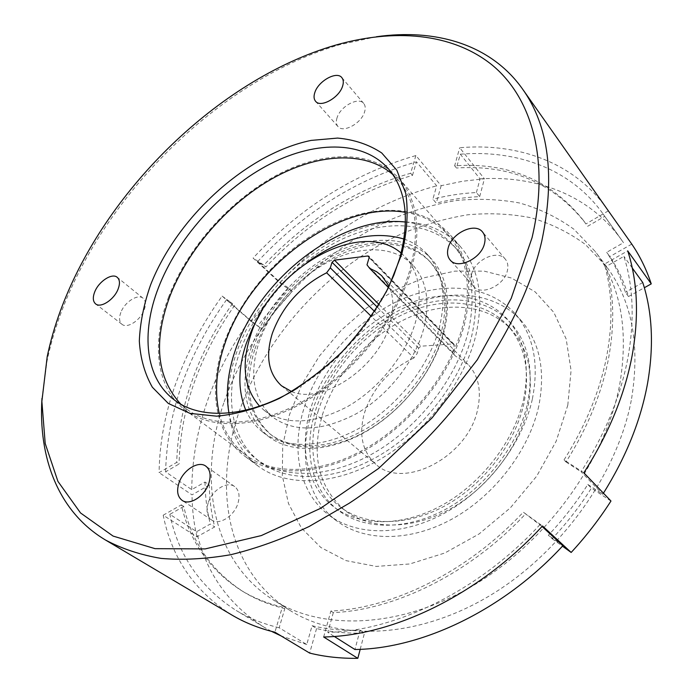 <?xml version="1.0" encoding="UTF-8"?>
<svg xmlns="http://www.w3.org/2000/svg" width="693" height="693" viewBox="0 0 693 693"><rect width="100%" height="100%" fill="white"/><g stroke="black" fill="none" stroke-linecap="round" stroke-linejoin="round"><path stroke-width="0.52" stroke-dasharray="3.46 2.6" d="M527.408 403.82C534.034 370.469 528.672 343.763 511.321 323.709C486.512 296.136 442.394 292.983 402.39 311.781C362.326 330.726 328.118 369.785 315.22 411.512C303.179 450.138 311.018 489.838 338.574 510.507C364.267 530.076 406.548 530.665 446.162 509C485.732 487.335 518.251 444.984 527.408 403.82M523.51 399.714C530.206 366.259 524.887 339.501 507.536 319.447C482.726 291.883 438.53 288.842 398.432 307.761C358.255 326.845 323.908 366.051 310.888 407.891C298.726 446.63 306.471 486.399 334.035 507.077C359.719 526.637 402.087 527.148 441.839 505.344C481.548 483.532 514.241 440.999 523.51 399.714M583.844 472.799L564.024 459.927L566.008 461.971C587.421 428.005 601.55 393.771 608.385 359.26C614.847 324.93 614.093 294.005 606.115 266.484L604.374 264.146L627.711 250.866M564.024 459.927C585.507 425.892 599.688 391.597 606.557 357.034C613.071 322.652 612.343 291.684 604.374 264.146M538.747 406.237C529.149 450.285 494.481 495.72 452.139 518.996C409.754 542.281 364.457 541.718 336.824 520.989C306.722 498.735 298.233 455.743 311.261 414.145C325.147 369.43 361.789 327.754 404.729 307.597C447.6 287.621 495.019 291.164 521.63 321.145C539.899 342.515 545.599 370.885 538.747 406.237M532.293 399.367C522.513 443.641 487.543 489.423 444.949 512.95C402.304 536.486 356.852 536.061 329.227 515.332C299.125 493.078 290.8 449.948 304.036 408.16C318.139 363.245 355.033 321.301 398.163 300.909C441.224 280.7 488.782 284.035 515.393 314.007C533.662 335.386 539.293 363.834 532.293 399.367M567.792 405.232L571.067 370.469L566.172 338.99L553.828 312.404L535.143 291.857L511.451 278.023L484.199 271.145L454.807 271.136L424.636 277.65L394.923 290.124L366.822 307.891L341.337 330.163L319.395 356.072L301.836 384.667L289.397 414.899L282.718 445.642L282.302 475.641L288.487 503.56L301.386 527.971L320.781 547.453L346.076 560.646L376.238 566.415L409.771 563.963L444.776 553.023L479.071 533.965L510.403 507.804L536.668 476.195L556.167 441.233L567.792 405.232M631.6 398.553C640.254 344.638 631.955 300.736 606.704 266.848L585.351 244.438C568.875 232.363 550.727 223.467 530.916 217.732C510.481 213.773 489.405 212.803 467.671 214.804C445.85 218.382 424.229 224.549 402.806 233.281C328.395 266.632 264.925 336.105 238.687 413.089C212.872 488.21 227.157 570.815 289.345 610.039C337.985 641.068 415.809 639.284 488.305 596.543C560.698 553.854 618.069 473.449 631.6 398.553M224.177 401.827C251.187 324.194 315.419 253.898 390.419 219.733C412.006 210.767 433.783 204.383 455.76 200.58C477.624 198.371 498.83 199.16 519.369 202.954C539.275 208.541 557.493 217.325 574.029 229.331L595.417 251.698C620.685 285.594 628.802 329.773 619.767 384.243C605.682 459.927 547.21 541.597 473.873 585.178C400.433 628.82 322.002 631.02 273.354 599.973C211.157 560.724 197.618 477.572 224.177 401.827M413.912 357.978C389.223 369.447 372.678 387.976 364.258 413.574C358.602 434.996 362.465 451.879 375.823 464.232C402.936 490.505 467.983 457.016 477.581 409.728C481.696 390.765 478.534 375.684 468.087 364.457L455.275 355.907L452.581 352.408L454.322 345.651L454.054 344.3L452.988 343.936L420.894 346.205L418.659 348.146L417.221 353.421L413.912 357.978L371.361 316.45M291.623 391.562C322.643 405.197 379.14 366.926 390.124 323.345C394.066 308.983 393.711 296.587 389.068 286.183M253.369 347.401C266.129 309.962 297.566 273.969 333.498 255.509C369.369 237.179 408.056 238.02 429.244 260.897C444.568 278.222 448.579 302.209 441.259 332.848C431.479 370.036 400.831 408.991 364.839 429.539C328.803 450.086 291.329 450.675 269.542 433.593C246.916 413.262 241.528 384.537 253.369 347.401M255.015 348.796C267.732 311.382 299.125 275.45 335.014 257.025C370.859 238.747 409.528 239.622 430.717 262.508C446.049 279.842 450.069 303.82 442.784 334.424C433.038 371.578 402.46 410.464 366.502 430.968C330.509 451.464 293.061 452.018 271.275 434.935C248.631 414.605 243.217 385.888 255.015 348.796M261.088 312.292C273.389 292.524 288.912 275.736 307.657 261.928M404.019 239.033C413.089 242.212 420.807 247.262 427.174 254.184C442.784 271.907 446.82 296.465 439.275 327.876C429.175 366.112 397.609 406.263 360.577 427.512C323.492 448.752 285.022 449.48 262.699 432.051C255.301 426.238 249.662 418.944 245.79 410.152M251.264 347.565C264.38 309.182 296.613 272.332 333.437 253.421C370.209 234.658 409.901 235.533 431.618 259.078C447.245 276.81 451.334 301.334 443.884 332.649C433.896 370.755 402.512 410.724 365.609 431.817C328.664 452.91 290.263 453.543 267.914 436.096C244.612 415.22 239.068 385.706 251.264 347.565M401.134 253.092L405.448 257.155C419.178 272.427 422.609 293.771 415.757 321.162C406.73 353.993 379.452 388.331 347.669 406.514C313.331 424.411 285.429 425.623 263.955 410.161L259.572 406.176M259 342.351C270.131 309.511 297.747 277.737 329.262 261.365C360.741 245.105 394.508 245.677 413.045 265.289C426.793 280.596 430.31 301.879 423.596 329.14C414.752 361.798 387.716 395.868 356.124 413.834C321.985 431.505 294.161 432.588 272.67 417.091C253.352 399.506 248.796 374.592 259 342.351M318.061 411.408C330.518 370.937 363.686 333.012 402.529 314.605C441.32 296.335 484.06 299.367 508.134 325.961C525.086 345.469 530.318 371.465 523.83 403.95C514.882 443.884 483.298 484.918 444.915 505.881C406.488 526.845 365.471 526.221 340.575 507.155C314.042 487.127 306.445 448.795 318.061 411.408M322.358 415.003C334.702 374.644 367.723 336.859 406.47 318.581C445.157 300.441 487.82 303.577 511.893 330.18C528.846 349.679 534.121 375.632 527.702 408.021C518.858 447.834 487.439 488.678 449.194 509.511C410.897 530.336 369.967 529.643 345.071 510.576C318.477 487.344 310.906 455.483 322.358 415.003M405.5 222.029C425.138 224.056 441.172 231.912 453.603 245.617C471.63 266.675 476.446 295.634 468.035 332.493C456.462 378.404 418.841 426.992 374.298 452.754C329.712 478.516 283.359 479.504 256.211 459.061C241.588 447.747 232.493 432.371 228.941 412.959M239.241 353.577C255.232 307.354 293.997 263.427 338.366 241.008C382.64 218.78 430.821 220.131 457.051 249.549C475.095 270.625 479.954 299.541 471.63 336.322C460.169 382.112 422.713 430.518 378.309 456.124C333.853 481.748 287.569 482.649 260.412 462.196C230.856 440.289 224.263 396.543 239.241 353.577M603.43 493.182L602.745 494.265L581.089 471.777C605.006 434.173 620.599 396.301 627.858 358.142C634.684 320.218 633.367 286.296 623.908 256.375L606.115 266.484M120.851 312.422C118.849 317.888 119.213 321.838 121.968 324.289C127.131 328.932 140.488 320.339 144.196 309.901C146.11 304.539 145.747 300.658 143.104 298.259C137.933 293.503 124.645 302.018 120.851 312.422M208.221 502.797C205.873 510.672 207.008 516.406 211.634 520.001C219.092 525.615 234.182 516.155 237.933 503.387C240.133 495.703 239.042 490.107 234.658 486.581C227.191 480.725 212.127 490.046 208.221 502.797M471.526 274.523C470.348 279.348 471.075 283.316 473.7 286.417C481.219 296.206 504.443 285.516 507.397 270.651C508.445 266.034 507.77 262.231 505.362 259.234C497.817 249.099 474.662 259.745 471.526 274.523M337.058 117.732C335.871 121.457 336.166 124.385 337.941 126.516C343.018 133.359 361.348 123.458 364.561 111.98C365.67 108.377 365.384 105.535 363.712 103.456C358.593 96.466 340.376 106.332 337.058 117.732M41.97 398.371L47.029 361.105C51.36 340.341 57.874 319.577 66.589 298.804C114.865 183.446 226.005 77.841 339.605 44.716L376.36 36.764M297.557 388.037C335.473 363.938 364.96 332.051 386.018 292.377M168.616 296.994C151.117 342.515 155.778 388.279 185.611 410.308C212.881 430.786 261.209 428.196 308.887 399.359C356.505 370.556 397.799 317.792 411.486 269.109C421.509 230.189 417.507 200.156 399.48 179.028C373.111 149.419 322.947 150.372 276.152 175.485C229.236 200.814 187.309 248.094 168.616 296.994M405.223 212.301C422.903 215.142 437.43 222.895 448.804 235.559C467.073 256.973 471.855 286.53 463.158 324.211C451.169 371.292 412.439 421.309 366.71 447.947C320.928 474.592 273.492 475.822 245.816 455.067C232.302 444.715 223.441 430.838 219.222 413.435M392.914 174.636L398.189 179.972C416.086 200.909 420.053 230.674 410.091 269.274C396.517 317.472 355.622 369.69 308.48 398.18C261.287 426.706 213.427 429.262 186.443 408.948L180.717 404.106M231.722 614.934C194.638 591.363 171.795 558.116 163.193 515.202L196.89 536.85L214.7 526.94C211.296 513.452 209.494 499.471 209.295 485.005L205.007 482.025L191.727 489.613L165.584 471.838L179.054 464.007L176.715 462.387L159.104 472.643C159.494 442.671 165.194 412.543 176.23 382.25C187.309 352.027 202.599 323.302 222.098 296.084L251.264 321.37L281.401 284.269L253.092 258.091C300.182 207.553 354.435 173.371 415.869 155.553L441.172 185.681L462.82 181.219L484.407 178.794L459.684 147.73C517.844 142.68 573.908 162.049 607.085 209.017M223.891 343.659C207.987 388.331 214.414 433.818 245.045 456.375C272.999 477.295 320.911 476.039 367.151 449.099C413.331 422.184 452.434 371.639 464.518 324.099C473.267 286.096 468.451 256.297 450.043 234.693C423.076 204.27 373.172 203.257 327.243 226.55C281.219 250.06 240.843 295.703 223.891 343.659M404.487 221.925C338.868 218.737 259.667 282.536 236.166 353.802C229.236 374.047 226.767 393.433 228.768 411.945M228.889 412.959C231.765 435.49 241.511 453.196 258.117 466.068C286.14 487.032 333.827 486.053 379.643 459.589C425.398 433.134 463.946 383.194 475.667 336.018C484.147 298.293 479.175 268.615 460.732 246.968C446.604 231.41 428.196 223.077 405.5 221.968M415.869 155.553L410.637 173.25C355.535 189.198 306.618 219.811 263.886 265.098L253.092 258.091M608.359 210.863L585.871 223.969L582.804 219.612C550.822 180.093 508.099 162.162 454.66 165.8L459.684 147.73M323.657 636.988L330.882 611.027C393.174 608.298 467.931 571.534 523.293 512.17L542.515 525.961M163.193 515.202L181.332 504.876C189.631 541.181 209.321 569.525 240.376 589.908C252.806 597.635 266.796 603.343 282.363 607.033L274.913 632.207M251.264 321.37L261.789 328.967L276.325 309.667L292.247 291.406L288.505 287.933L280.189 282.467L257.64 261.599L265.921 266.978L263.886 265.098M410.637 173.25L412.474 175.39C357.432 191.251 308.576 221.777 265.921 266.978M412.474 175.39L416.467 161.85L436.677 185.793L432.882 199.186L436.269 203.118C450.822 199.437 465.306 197.271 479.703 196.604L476.403 192.541C461.98 193.243 447.47 195.461 432.882 199.186M257.64 261.599C303.629 212.379 356.574 179.123 416.467 161.85M476.403 192.541L480.032 178.872L460.291 154.184L456.453 168.018L454.66 165.8M585.871 223.969L584.537 221.959C552.546 182.432 509.857 164.458 456.453 168.018M587.595 226.316L604.746 216.346L623.501 242.697L606.687 252.313L609.84 256.601C617.827 268.399 624.046 281.713 628.508 296.543L625.337 292.29C620.893 277.443 614.674 264.12 606.687 252.313M460.291 154.184C516.631 149.636 570.737 168.598 602.988 213.825L604.746 216.346M566.008 461.971L581.089 471.777M542.039 526.463L523.293 512.17M330.882 611.027L333.307 612.612C395.53 609.944 470.149 573.302 525.381 514.085M333.307 612.612L327.824 632.388L334.234 636.434M540.012 524.592C479.227 590.653 396.024 630.873 327.824 632.388M360.195 649.324L364.501 633.012C347.479 633.653 331.505 632.163 316.571 628.534L312.084 625.71L306.756 644.516L279.175 627.763L284.823 608.584L282.363 607.033M181.332 504.876L183.732 506.462C192.082 542.732 211.789 571.058 242.862 591.441C255.284 599.176 269.274 604.885 284.823 608.584M183.732 506.462L169.854 514.345L196.639 531.661L210.308 524.029L214.7 526.94M279.175 627.763C263.331 623.951 248.995 618.191 236.192 610.481C200.572 587.673 178.456 555.63 169.854 514.345M292.247 291.406L281.401 284.269M441.172 185.681L436.269 203.118M479.703 196.604L484.407 178.794M631.773 244.092L609.84 256.601M632.25 267.948L623.908 256.375M642.766 282.553L625.337 292.29M628.508 296.543L644.343 287.725M610.966 501.022L591.389 488.149C580.032 506.098 566.952 522.946 552.148 538.712L548.371 535.239C563.236 519.395 576.385 502.468 587.803 484.459L591.389 488.149M587.803 484.459L602.745 494.265M562.881 545.712L548.371 535.239M552.148 538.712L562.456 546.162M312.084 625.71C327.035 629.322 343.035 630.795 360.091 630.128L364.501 633.012M360.091 630.128L354.937 649.514M316.571 628.534L309.667 653.092M209.295 485.005L192.004 494.863L159.104 472.643M222.098 296.084L232.536 303.577L226.62 299.645L249.87 319.802L261.789 328.967M196.89 536.85C193.815 523.267 192.186 509.268 192.004 494.863M205.007 482.025C205.163 496.517 206.93 510.524 210.308 524.029M288.505 287.933L257.926 325.615M232.536 303.577C196.89 354.348 178.283 407.285 176.715 462.387M234.632 305.396C199.064 356.098 180.544 408.965 179.054 464.007M165.584 471.838C167.325 411.798 187.673 354.4 226.62 299.645M480.032 178.872C535.819 175.251 589.509 194.958 621.751 240.185L623.501 242.697M306.756 644.516L281.193 635.975M271.483 631.349L263.929 627.122C228.274 604.339 205.838 572.522 196.639 531.661M191.727 489.613C192.515 430.232 211.902 373.631 249.87 319.802M280.189 282.467C325.277 234.243 377.442 202.018 436.677 185.793M452.581 352.408L366.987 264.821M374.662 311.538L417.221 353.421M388.418 287.543L455.275 355.907M369.144 257.692L454.322 345.651M452.988 343.936L369.213 257.398M379.071 304.565L420.894 346.205M418.659 348.146L377.408 307.259M511.321 323.709L507.536 319.447M329.227 515.332L336.824 520.989M606.704 266.848L595.417 251.698M281.471 385.767L375.823 464.232M429.244 260.897L430.717 262.508M427.174 254.184L431.618 259.078M405.448 257.155L413.045 265.289M508.134 325.961L511.893 330.18M453.603 245.617L457.051 249.549M121.968 324.289L95.599 303.872M211.634 520.001L182.103 500.355M473.7 286.417L450.19 260.057M337.941 126.516L315.592 101.299M335.195 45.236L339.605 44.716M245.816 455.067L185.611 410.308M186.443 408.948L174.437 400M258.117 466.068L245.045 456.375M460.732 246.968L450.043 234.693M398.189 179.972L388.331 168.702M448.804 235.559L399.48 179.028M47.202 356.67L47.029 361.105M363.712 103.456L341.848 77.651M505.362 259.234L482.588 232.051M234.658 486.581L205.864 466.181M143.104 298.259L117.247 277.339M621.751 240.185L602.988 213.825M263.929 627.122L236.192 610.481M256.211 459.061L260.412 462.196M340.575 507.155L345.071 510.576M263.955 410.161L272.67 417.091M262.699 432.051L267.914 436.096M269.542 433.593L271.275 434.935M382.501 276.516L468.087 364.457M454.054 344.3L368.927 256.297M289.345 610.039L273.354 599.973M515.393 314.007L521.63 321.145M242.862 591.441L240.376 589.908M584.537 221.959L582.804 219.612M338.574 510.507L334.035 507.077"/><path stroke-width="1.04" d="M371.361 316.45L326.628 272.791C300.519 286.07 282.415 306.263 272.332 333.376C265.289 356.011 268.338 373.475 281.471 385.767L291.623 391.562M245.79 410.152C237.742 390.609 237.916 368.347 246.301 343.373L252.711 327.659L261.088 312.292M307.657 261.928C341.606 237.898 373.726 230.267 404.019 239.033M259.572 406.176C244.049 388.288 241.077 364.639 250.649 335.221C270.85 269.352 360.369 217.437 401.134 253.092M228.941 412.959C225.589 393.303 227.702 372.418 235.291 350.303C258.905 278.43 340.956 214.605 405.5 222.029M632.25 267.948L642.766 282.553C652.373 312.248 653.993 345.729 647.626 383.004C640.921 420.105 626.186 456.834 603.43 493.182M94.707 291.944C92.593 297.47 92.897 301.446 95.599 303.872C100.684 308.472 114.224 299.61 118.122 289.033C120.14 283.61 119.846 279.712 117.247 277.339C112.153 272.635 98.701 281.41 94.707 291.944M178.967 482.96C176.464 490.965 177.512 496.76 182.103 500.355C189.518 505.951 204.877 496.171 208.879 483.177C211.218 475.363 210.213 469.698 205.864 466.181C198.441 460.351 183.125 469.993 178.967 482.96M448.146 248.068C446.898 252.962 447.574 256.964 450.19 260.057C457.666 269.837 481.314 258.645 484.502 243.555C485.628 238.877 484.996 235.04 482.588 232.051C475.086 221.933 451.524 233.082 448.146 248.068M314.847 92.49C313.591 96.249 313.842 99.186 315.592 101.299C320.59 108.082 339.18 97.782 342.576 86.192C343.745 82.554 343.503 79.704 341.848 77.651C336.807 70.729 318.347 80.986 314.847 92.49M532.059 237.656C550.259 159.624 531.531 97.185 491.822 64.77C451.593 32.614 393.624 28.474 335.195 45.236C223.64 77.781 113.998 181.973 66.459 295.452C57.883 315.878 51.464 336.287 47.202 356.67L41.875 401.368L45.21 443.537L57.935 481.401L80.535 512.959L113.08 536.079L155.067 548.665L205.197 548.908L261.304 535.585L320.339 508.454L378.612 468.442L432.172 417.766L477.338 359.745L511.217 298.345L532.059 237.656M376.36 36.764C435.048 28.378 490.644 43.954 522.539 89.033C548.847 125.831 555.275 176.472 541.813 240.947C520.547 334.442 442.636 442.359 349.038 503.361L309.121 526.507C282.38 539.119 256.271 548.51 230.804 554.686C206.012 559.017 182.761 560.256 161.062 558.402C140.445 554.894 121.925 548.769 105.501 540.02C58.065 511.746 38.193 457.527 41.97 398.371M401.853 253.82L388.496 287.569C376.013 310.325 360.516 331.774 342.004 351.905C322.228 370.642 301.351 386.148 279.392 398.414C257.45 408.42 236.547 414.336 216.684 416.181L190.003 413.383L168.278 403.413L152.356 387.231C144.724 373.787 140.376 358.394 139.319 341.043C140.09 322.99 143.832 304.305 150.546 285.014C176.958 217.126 246.561 153.569 311.122 140.41L337.578 138.08C354.262 139.588 368.979 144.542 381.722 152.962L396.855 170.235L405.786 193.52C408.428 211.737 407.12 231.834 401.853 253.82M386.018 292.377L393.858 275.225L399.731 258.246C409.97 219.412 406.167 189.561 388.331 168.702C362.318 139.553 312.543 140.904 265.956 166.19C219.248 191.701 177.356 238.929 158.472 287.621C140.818 332.909 145.088 378.283 174.437 400C201.109 420.625 249.87 417.688 297.557 388.037M219.222 413.435C214.336 391.848 216.233 368.563 224.913 343.572C250.13 267.689 338.712 200.736 405.223 212.301M180.717 404.106C156.817 377.711 153.127 341.97 169.655 296.873C187.543 250.043 226.94 204.634 271.613 179.011C316.207 153.629 364.691 149.896 392.914 174.636M522.539 89.033L631.773 244.092C639.873 255.925 646.361 269.187 651.255 283.879L627.711 250.866C637.638 281.54 639.111 316.424 632.146 355.526C624.714 394.889 608.61 433.974 583.844 472.799L610.966 501.022C599.324 519.187 586.061 536.33 571.171 552.451L562.456 546.162M228.768 411.945L228.889 412.959M571.171 552.451L542.515 525.961C479.833 594.343 393.771 635.802 323.657 636.988L357.822 658.324L360.195 649.324M357.822 658.324C340.765 658.549 324.714 656.808 309.667 653.092L274.913 632.207C259.009 628.369 244.612 622.617 231.722 614.934L105.501 540.02M405.5 221.968L404.487 221.925M644.343 287.725L651.255 283.879M334.234 636.434L354.937 649.514C422.332 648.631 503.785 609.944 562.881 545.712L542.039 526.463M281.193 635.975L271.483 631.349M389.068 286.183L381.722 275.745L376.585 271.708L369.612 268.312L366.987 264.821L369.144 257.692L368.927 256.297L367.836 255.977L334.476 260.161L379.071 304.565M326.628 272.791L330.284 267.862L374.662 311.538M377.408 307.259L332.051 262.3L330.284 267.862M332.051 262.3L334.476 260.161M369.612 268.312L388.418 287.543M369.213 257.398L367.836 255.977"/></g></svg>

